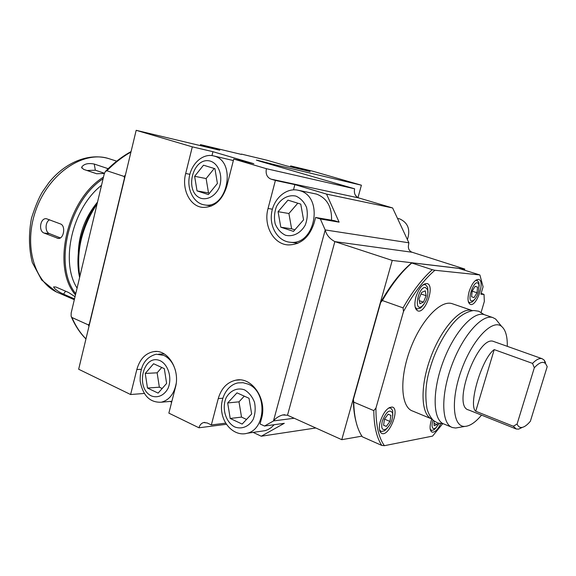<?xml version="1.0" encoding="UTF-8"?>
<svg xmlns="http://www.w3.org/2000/svg" width="576" height="576" viewBox="0 0 576 576"><rect width="100%" height="100%" fill="white"/><g stroke="black" fill="none" stroke-linecap="round" stroke-linejoin="round"><path stroke-width="0.86" d="M164.318 368.647L153.59 363.744L145.253 373.45L147.485 388.044L158.126 393.113L166.622 383.422L164.318 368.647M160.301 360.778C143.41 353.038 134.69 388.087 151.43 395.935C157.658 398.333 164.21 395.424 167.983 388.469C172.318 378.396 168.538 364.925 160.301 360.778M175.507 370.764C173.362 363.247 169.466 358.121 163.807 355.392L156.24 354.204C145.181 357.242 139.824 366.214 140.17 381.125C142.884 395.698 149.94 402.725 161.33 402.206C169.178 400.133 174.118 393.934 176.155 383.616M161.755 367.474L157.133 372.816L145.253 373.45M157.133 372.816L159.358 387.194L147.485 388.044M159.358 387.194L162.158 388.512M300.758 204.12L287.957 200.138L278.078 211.68L280.8 227.203L293.494 231.394L303.566 219.852L300.758 204.12M295.927 196.092C288.432 194.443 280.793 198.576 276.487 206.489C274.37 212.22 273.931 218.016 275.184 223.877C277.438 229.219 280.886 233.014 285.53 235.26C292.954 237.11 300.744 233.15 305.215 225.151C307.418 219.312 307.865 213.401 306.554 207.425C304.207 202.018 300.665 198.238 295.927 196.092M299.462 190.577L297.475 190.102C285.631 187.87 273.355 199.094 271.541 213.386C269.518 227.657 278.381 241.474 290.383 242.258C315.425 245.642 324.194 196.531 299.462 190.577M331.546 220.19C331.92 206.87 326.945 198.18 316.62 194.119L298.339 190.274M407.39 239.609C410.609 229.709 408.067 222.811 399.773 218.909L397.505 218.412M297.806 203.206L288.907 213.516L278.078 211.68M288.907 213.516L291.614 228.802L280.8 227.203M291.614 228.802L294.833 229.86M214.927 168.682L203.501 165.197L194.638 176.299L197.035 190.901L208.375 194.573L217.404 183.463L214.927 168.682M210.636 161.201C192.643 155.7 183.427 192.751 201.254 198.403C207.886 199.98 214.855 196.07 218.858 188.424C223.459 177.509 219.413 164.275 210.636 161.201M214.142 156.06L213.019 155.779C202.601 153.461 191.398 163.692 189.274 177.077C186.977 190.433 194.256 203.695 204.804 204.941C227.556 209.304 236.858 161.381 214.142 156.06M233.359 160.553L213.43 155.866M214.243 168.473L206.122 178.56L194.638 176.299M206.122 178.56L208.512 192.946L197.035 190.901M208.512 192.946L209.448 193.248M89.618 323.698L88.366 324.9L71.971 317.52L71.114 316.274L71.165 312.991L104.191 174.089L105.293 171.576L106.906 170.755L124.085 176.436L124.618 178.351M88.366 324.9L88.985 326.354M125.395 175.097L124.085 176.436M103.464 177.134C67.003 199.462 51.394 267.458 75.47 294.883M104.378 173.419L96.696 173.758L83.527 169.337L81.634 167.234C83.844 163.937 88.049 162.871 94.234 164.045L108.173 168.689M74.513 298.915L63.526 294.134C58.162 291.679 54.842 289.274 53.568 286.92L55.908 287.021L68.594 292.5L75.031 296.726M44.129 233.064C38.232 231.199 40.176 217.814 46.382 218.707L60.451 223.934C66.024 225.706 63.814 239.148 58.27 238.45L44.129 233.064L49.442 233.618L60.358 237.91M101.527 185.299C72.374 207.907 59.962 261.648 77.083 288.115M97.538 202.061C85.32 216.878 78.905 233.849 78.293 252.986M89.424 323.705L124.438 178.258M49.622 219.787C45 221.861 44.863 232.15 49.442 233.618M104.436 173.239L95.342 170.208L87.005 170.503M241.351 154.411L200.491 144.619L219.758 150.235L136.181 130.313L78.66 369.238L130.608 394.524L144.259 393.458M355.975 421.517C354.269 415.08 353.398 407.606 353.354 399.089L380.506 302.645C390.262 285.336 400.601 272.131 411.53 263.016L411.775 263.009C401.465 271.886 391.658 284.393 382.356 300.535L403.078 307.879L403.488 311.508L375.948 408.082C375.826 425.081 378.641 437.616 384.394 445.687L432.569 436.104L442.598 423.821M136.181 130.313L192.312 146.858L185.681 173.484C181.469 189.058 189.799 206.201 202.442 207.36C214.027 207.655 222.127 200.671 226.757 186.401L233.741 159.07L266.4 168.696C265.478 173.887 266.969 177.35 270.886 179.093L275.4 180.446L268.056 208.469C263.189 225.446 273.485 244.382 288.295 244.93C300.665 244.764 309.254 237.521 314.064 223.214L315.605 217.469L320.364 218.981L325.202 229.99C326.441 234.893 329.659 238.766 334.85 241.61L392.242 260.431L341.777 439.682L361.901 436.14M392.242 260.431L464.796 269.05L464.501 270.043M341.777 439.682L287.51 415.231L282.629 414.972C278.863 416.081 275.818 418.061 273.485 420.919L294.199 418.241M287.51 415.231L334.85 241.61L412.157 252.259L464.796 269.05M315.814 427.982L261.252 436.219L284.299 423.317L264.514 426.031L260.057 423.965L261.518 418.543C267.43 399.038 251.741 376.286 235.706 380.203C227.066 382.262 221.242 388.404 218.246 398.614L211.342 424.951L225.72 423.137M273.47 420.977L264.514 426.031M211.342 424.951L207.223 422.971L203.623 422.554C201.326 423.23 199.778 424.973 198.965 427.788L226.44 424.274M261.252 436.219L253.152 432.389M198.965 427.788L168.862 413.136L175.399 387.518C180.461 369.799 167.897 349.193 153.958 351.583C145.519 353.11 139.81 359.086 136.836 369.526L130.608 394.524M171.655 402.178L170.071 401.422M241.43 154.094L266.911 160.214L286.718 165.938L310.097 171.518L290.671 165.917L312.876 171.245L361.397 185.206L357.991 197.633M361.397 185.206L273.989 164.549L273.794 165.312M325.202 229.99L273.485 420.919M325.217 229.932L408.874 242.791L408.542 244.98C407.945 248.285 408.974 250.646 411.646 252.072L412.157 252.259M290.671 165.917L290.426 166.824M233.741 159.07L253.829 163.706L212.954 151.697L192.312 146.858M266.4 168.696L354.622 188.798C353.779 193.334 355.162 196.38 358.783 197.942L392.63 207.965L408.874 242.791M273.989 164.549L258.178 160.466L256.378 160.092L259.877 161.258L354.622 188.798M392.63 207.965L326.549 194.105L294.876 184.615L275.4 180.446M320.364 218.981L339.113 222.156L326.549 194.105M200.491 144.619L200.246 145.584M212.954 151.697L211.975 155.592M294.876 184.615L293.494 189.835M296.554 243.043L297.202 243.526M339.113 222.156L334.433 220.68L315.605 217.469M375.948 408.082L373.795 410.616L353.736 402.12C354.074 416.369 356.609 427.414 361.339 435.24L362.347 436.81L381.773 445.414L384.394 445.687M373.795 410.616C373.968 426.01 376.632 437.609 381.773 445.414M380.506 302.645L382.356 300.535M411.826 262.807L458.719 268.38L479.837 274.946L434.909 270.266C423.907 279.706 413.431 293.458 403.488 311.508M481.169 293.306L484.02 294.437L480.895 294.214L483.084 286.819L479.966 275.22M545.004 362.225L545.472 362.39L544.054 359.993L542.074 358.697C539.496 357.955 536.321 359.525 532.548 363.398L534.319 367.776L517.09 424.03C518.206 426.701 519.934 427.817 522.266 427.378C524.693 426.845 527.393 424.807 530.374 421.25L547.2 366.638L545.638 363.708C543.002 361.051 539.23 362.412 534.319 367.776M353.736 402.12L353.354 399.089M481.14 312.286L484.337 301.478L484.02 294.437M434.909 270.266L432.31 269.698C422.122 278.762 412.373 291.492 403.078 307.879M432.31 269.698L411.775 263.009M380.297 421.373C383.753 411.689 387.814 406.93 392.472 407.081C400.162 409.111 389.066 436.702 381.845 433.469C379.145 432.029 378.626 427.997 380.297 421.373M469.138 291.535C471.953 283.392 475.142 279.36 478.714 279.439C485.41 280.865 476.676 306.95 470.369 304.394C467.734 302.94 467.323 298.656 469.138 291.535M415.951 296.885C419.083 287.813 422.82 283.378 427.162 283.572C435.218 285.408 425.47 313.963 417.845 310.896C414.698 309.24 414.065 304.567 415.951 296.885M440.762 423.727C437.724 429.732 434.83 432.533 432.072 432.13C429.811 430.877 429.487 427.198 431.086 421.092L431.784 418.99M452.671 303.854L452.138 303.674C440.561 299.621 420.653 320.681 409.982 349.97C399.168 379.21 400.982 407.441 412.711 411.07L431.359 418.795M472.687 310.687L472.262 310.55C461.088 306.634 441.49 327.946 430.661 357.473C419.688 386.95 420.912 415.397 432.151 419.134M484.805 314.834L484.301 314.662C473.321 310.81 453.766 332.539 442.879 362.412C431.849 392.234 432.972 420.718 444.132 424.087L451.519 427.147M498.881 323.05L495.67 319.068L492.862 317.585C482.04 313.783 462.586 335.7 451.642 365.724C440.554 395.705 441.49 424.253 452.491 427.55L455.666 428.018L459.007 427.435M507.29 346.334C507.47 336.398 505.57 329.753 501.588 326.405C492.538 318.672 472.673 339.163 461.671 369.41C450.482 399.607 452.678 427.248 464.875 426.406C469.922 426.118 475.474 422.352 481.536 415.13M494.071 341.64L493.711 341.51C477.943 334.202 451.375 406.562 468.59 409.946L515.765 428.825M517.09 424.03L513.324 426.247L475.747 411.242C467.856 405.374 481.982 357.926 494.222 349.61L532.548 363.398M513.324 426.247L516.254 429.019L518.674 429.113L522.432 427.342M380.635 302.659L353.426 399.283M494.222 349.61L475.747 411.242M388.476 408.096L390.679 407.952L392.702 410.674L392.782 415.577M387.778 427.608L384.617 430.754L381.175 431.546L379.462 429.725M382.313 421.063C386.28 411.545 389.707 408.866 392.587 413.035C393.012 419.285 390.859 424.627 386.136 429.055C382.126 430.812 380.851 428.148 382.313 421.063M384.487 419.112L383.558 425.254L386.309 426.391L389.966 421.459L390.902 415.361L388.174 414.158L384.487 419.112L389.966 421.459M383.558 425.21L386.309 426.391M388.145 414.202L390.902 415.361M436.363 427.522L433.958 429.811L431.741 430.459L430.222 429.242M439.265 423.468L435.47 428.227L433.714 428.738C431.762 427.954 431.532 425.045 433.008 420.012M434.038 420.912L434.138 425.686L437.083 424.577L437.832 423.043M434.009 423.295L437.083 424.577M422.906 284.904L425.39 284.58L427.68 287.402L428.011 292.529M423.914 304.33L420.646 308.023L417.06 309.017L415.174 307.188M425.412 287.431L427.673 289.75C428.45 296.064 426.578 301.543 422.064 306.202C413.374 312.84 417.953 286.805 425.412 287.431M425.275 290.844L421.69 292.378L418.99 298.836L419.897 303.703L423.475 302.119L426.146 295.726L425.275 290.844M419.335 300.686L423.475 302.119M421.027 293.969L426.146 295.726M474.732 299.318L472.255 301.968L469.606 302.674L468.302 301.55M475.423 280.512L477.072 280.361L478.793 282.406L479.203 286.121M478.786 290.837C477.67 295.229 475.97 298.368 473.695 300.254C464.508 305.914 474.847 274.968 478.915 284.659L478.786 290.837M477.014 292.774L477.598 287.129L475.178 286.265L472.162 291.103L471.593 296.784L474.034 297.59L477.014 292.774L472.162 291.168M475.142 286.322L477.598 287.129M471.6 296.777L474.034 297.59M355.018 194.522L356.472 196.582M249.026 398.282L236.988 392.854L227.671 402.955L230.213 418.471L242.158 424.08L251.654 414L249.026 398.282M244.498 389.844C237.449 387.338 230.256 390.463 226.188 397.685C221.544 408.096 225.569 422.122 234.662 426.917C241.646 429.61 248.976 426.672 253.195 419.378C255.276 413.928 255.701 408.204 254.484 402.206C252.281 396.634 248.954 392.515 244.498 389.844M248.04 384.091L243.072 382.709L238.054 382.889C226.958 384.934 219.398 399.218 221.947 412.934C224.309 426.694 236.261 436.5 247.234 433.246C266.465 429.012 267.062 391.133 248.04 384.091M260.834 431.287L265.255 430.646L268.056 429.566L271.31 427.5L274.19 424.706M244.274 396.137L238.99 401.832L227.671 402.955M238.99 401.832L241.517 417.103L230.213 418.471M241.517 417.103L246.528 419.443M97.106 203.875C81.713 227.326 75.967 251.503 79.862 276.401M71.971 317.52C75.636 326.038 80.294 333.158 85.968 338.882M130.946 152.064C122.58 156.737 114.566 162.965 106.906 170.755M109.663 158.904L108.835 158.638C83.851 150.314 49.45 172.757 36.245 209.182C22.745 245.498 34.711 284.162 59.422 293.234L74.318 299.729M103.082 178.762C68.184 201.391 53.28 266.249 75.751 293.695M59.105 238.392L57.125 238.198M65.585 291.204L63.526 294.134M95.342 170.208L94.234 164.045M107.546 169.301L107.381 168.372M270.886 179.093L358.783 197.942M262.174 161.928L262.303 161.438M189.857 174.312L185.681 173.484M141.17 369.317L136.836 369.526M272.383 209.21L268.056 208.469M222.782 398.196L218.246 398.614M164.282 353.959L158.717 354.132M171.893 401.256L161.33 402.206M297.943 243.223L290.383 242.258M211.464 206.021L204.804 204.941M79.61 277.488C74.369 254.333 81.598 223.546 97.517 202.154M85.946 338.962C80.021 333.058 75.175 325.735 71.424 317.002M131.054 151.589C122.242 156.384 113.832 162.857 105.826 171.029M108.9 158.659C88.898 152.554 65.275 162.274 49.054 182.448L42.624 191.606C39.132 197.129 35.424 205.949 31.507 218.088C28.541 233.777 28.807 248.58 32.299 262.498L41.666 279.986L56.102 291.744M108.835 158.638L116.698 161.165M81.785 168.07L81.634 167.234M282.629 414.972L284.774 414.706M203.623 422.554L204.862 422.402M156.686 351.511L153.958 351.583M239.861 379.915L235.706 380.203M545.638 363.708L544.054 359.993M452.138 303.674L472.262 310.55M484.301 314.662L492.862 317.585M501.588 326.405L495.67 319.068M464.875 426.406L455.666 428.018M493.711 341.51L542.074 358.697M522.266 427.378L518.674 429.113M390.679 407.952L389.52 407.462M380.894 431.417L379.742 430.92M392.587 413.035L392.702 410.674M386.136 429.055L384.617 430.754M431.222 430.294L430.38 429.934M435.47 428.227L433.958 429.811M425.39 284.58L424.037 284.126M416.909 308.959L415.577 308.491M427.673 289.75L427.68 287.402M422.064 306.202L420.646 308.023M477.072 280.361L476.071 280.037M469.512 302.645L468.533 302.314M478.915 284.659L478.793 282.406M473.695 300.254L472.255 301.968M356.335 196.452L356.198 196.034M265.255 430.646L247.234 433.246M443.376 423.785L437.666 422.986L433.908 420.811C433.303 420.689 428.983 416.124 426.989 408.643C424.742 394.898 425.837 381.247 430.265 367.69C436.903 344.498 450.986 322.862 460.757 316.102C467.28 311.285 473.652 310.291 474.25 310.579L478.699 311.213L484.178 314.626"/></g></svg>
